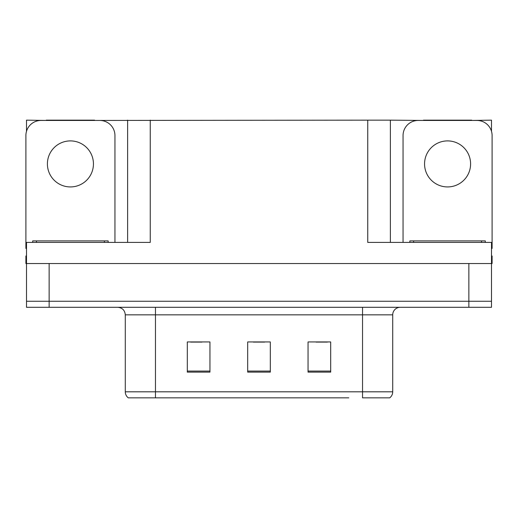 <?xml version="1.0" encoding="UTF-8"?>
<svg xmlns="http://www.w3.org/2000/svg" width="518" height="518" viewBox="0 0 518 518"><rect width="100%" height="100%" fill="white"/><g stroke="black" fill="none" stroke-linecap="round" stroke-linejoin="round"><path stroke-width="0.78" d="M94.567 120.454L367.741 120.15L367.741 242.398L491.498 242.398L491.498 263.526L26.502 263.526L26.502 301.256L49.145 301.256L26.502 301.256L26.502 307.297L49.145 307.297L49.145 301.256L468.855 301.256L49.145 301.256L49.145 263.526M26.502 255.983L25.9 255.983L25.9 263.526L26.502 263.526L26.502 242.398L150.259 242.398L150.259 120.15M46.277 120.454L26.502 120.15L26.502 131.319M49.145 307.297L491.498 307.297L491.498 301.256L468.855 301.256L491.498 301.256L491.498 263.526L492.1 263.526L492.1 255.983L491.498 255.983M471.723 120.454L491.498 120.15L491.498 131.319M127.622 120.15L127.622 242.398M367.741 120.15L390.378 120.15L390.378 242.398M390.378 120.15L423.433 120.454M471.723 120.15L423.433 120.15M46.277 120.15L94.567 120.15M389.283 397.85L362.535 397.85L362.535 391.809L392.715 391.809L392.715 314.84A7.543 7.543 0 0 1 400.265 307.297M348.802 397.85L128.302 397.85A7.543 7.543 0 0 1 125.285 391.809L125.285 314.84C124.838 310.256 122.319 307.744 117.735 307.297M330.691 372.118L330.691 341.932L308.048 341.932L308.048 372.118L330.691 372.118M209.952 372.118L209.952 341.932L187.309 341.932L187.309 372.118L209.952 372.118M270.318 372.118L270.318 341.932L247.682 341.932L247.682 372.118L270.318 372.118M362.535 397.85L386.681 397.85M125.285 391.809L155.465 391.809L155.465 397.85L145.416 397.85M190.63 342.087L201.949 342.087M316.051 342.087L327.37 342.087M253.341 342.087L264.659 342.087M70.422 140.902A23.019 23.019 0 0 0 47.403 163.921A23.019 23.019 0 0 0 70.422 186.933A23.019 23.019 0 0 0 93.441 163.921A23.019 23.019 0 0 0 70.422 140.902M26.502 248.446A15.093 15.093 0 0 0 25.9 248.433L25.9 135.541A15.093 15.093 0 0 1 40.993 120.454L99.851 120.454A15.093 15.093 0 0 1 114.944 135.541L114.944 242.398M447.578 140.902A23.019 23.019 0 0 0 424.559 163.921A23.019 23.019 0 0 0 447.578 186.933A23.019 23.019 0 0 0 470.597 163.921A23.019 23.019 0 0 0 447.578 140.902M403.056 242.398L403.056 135.541A15.093 15.093 0 0 1 418.149 120.454L477.007 120.454A15.093 15.093 0 0 1 492.1 135.541L492.1 248.433A15.093 15.093 0 0 0 491.498 248.446M32.692 242.398L32.692 240.889L108.152 240.889L108.152 242.398M409.848 242.398L409.848 240.889L485.308 240.889L485.308 242.398M468.855 263.526L468.855 307.297M362.535 307.297L362.535 314.84L125.285 314.84M392.715 314.84L362.535 314.84L362.535 391.809L155.465 391.809L155.465 307.297M270.318 371.069L247.682 371.069M209.952 371.069L187.309 371.069M330.691 371.069L308.048 371.069M36.467 240.889L36.467 242.398M104.377 240.889L104.377 242.398M413.623 240.889L413.623 242.398M481.533 240.889L481.533 242.398M389.698 397.85C391.653 396.309 392.657 394.295 392.715 391.809"/></g></svg>
